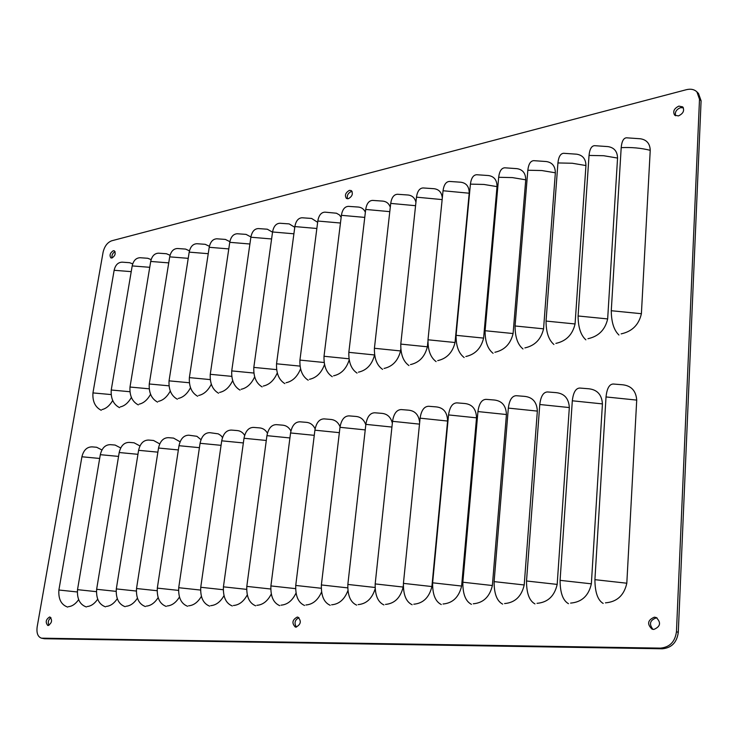<?xml version="1.0" encoding="UTF-8"?>
<svg xmlns="http://www.w3.org/2000/svg" width="738" height="738" viewBox="0 0 738 738"><rect width="100%" height="100%" fill="white"/><g stroke="black" fill="none" stroke-linecap="round" stroke-linejoin="round"><path stroke-width="1.11" d="M653.001 629.403C648.822 624.071 649.892 620.243 656.211 617.89L657.078 617.964M675.574 115.774C674.707 112.13 676.349 109.427 680.51 107.665L683.406 107.813M112.038 257.986C111.586 255.154 112.6 253.051 115.091 251.667M48.948 625.326C47.638 622.309 48.302 619.754 50.95 617.66M296.418 627.097C293.964 623.047 294.813 619.911 298.945 617.678M347.524 198.799C346.731 195.579 347.967 193.153 351.233 191.529L352.109 191.437M41.457 638.167L44.455 638.73L662.3 648.785C671.58 647.927 676.903 642.457 678.287 632.383L701.091 100.792L698.489 93.449L696.903 91.863L699.504 99.215L676.46 631.691C675.067 641.783 669.735 647.263 660.445 648.13L41.457 638.167C37.813 636.839 36.383 633.056 37.168 626.839L103.099 252.184C104.528 246.271 107.379 242.47 111.669 240.8L686.377 89.695C690.722 88.643 694.237 89.363 696.903 91.863M654.366 617.18L656.193 617.521C661.331 622.623 660.528 626.599 653.776 629.468L652.041 629.145C646.839 624.08 647.613 620.095 654.366 617.18M678.895 106.106L682.742 106.899C684.68 110.599 683.24 113.615 678.425 115.921L674.624 115.146C672.65 111.456 674.08 108.449 678.895 106.106M113.246 250.736L114.344 250.819C115.958 253.392 115.174 255.791 111.982 257.996L110.903 257.913C109.279 255.348 110.054 252.949 113.246 250.736M49.612 616.986L49.99 617.033C52.536 620.224 51.928 623.047 48.136 625.501L47.785 625.464C45.221 622.282 45.83 619.459 49.612 616.986M297.229 617.069L297.958 617.171C301.602 621.073 300.947 624.394 295.993 627.125L295.301 627.032C291.639 623.14 292.276 619.819 297.229 617.069M349.397 190.358L351.343 190.598C353.29 193.67 352.303 196.373 348.373 198.707L346.445 198.467C344.489 195.413 345.467 192.71 349.397 190.358M622.402 384.747C631.248 385.679 636.018 390.789 636.719 400.097L626.811 583.214C624.127 595.354 617.014 601.904 605.446 602.845M602.429 403.898L572.319 400.789C573.269 392.459 575.76 388.216 579.791 388.05L588.61 388.76C597.217 389.636 601.821 394.682 602.429 403.898L591.359 583.823C588.684 595.741 581.765 602.171 570.612 603.094M569.33 407.56L539.782 404.507C540.788 396.278 543.362 392.099 547.504 391.952L555.991 392.625C564.349 393.465 568.795 398.446 569.33 407.56L557.181 584.404C554.506 596.12 547.78 602.42 537.015 603.333M537.347 411.103L508.334 408.096C509.405 399.978 512.061 395.845 516.305 395.706L524.469 396.361C532.596 397.173 536.895 402.081 537.347 411.103L524.211 584.966C521.526 596.479 514.986 602.669 504.589 603.564M506.434 414.525L477.947 411.564C479.063 403.548 481.794 399.479 486.13 399.35L493.99 399.978C501.905 400.752 506.047 405.596 506.434 414.525L492.375 585.52C489.691 596.821 483.335 602.909 473.279 603.785M476.527 417.837L448.547 414.922C449.719 407.007 452.514 402.985 456.933 402.874L464.516 403.483C472.209 404.221 476.213 409 476.527 417.837L461.619 586.046C458.944 597.162 452.745 603.149 443.031 603.998M447.588 421.047L420.097 418.169C421.306 410.346 424.175 406.389 428.677 406.278L435.983 406.869C443.473 407.57 447.348 412.302 447.588 421.047L431.896 586.553C429.221 597.485 423.188 603.37 413.787 604.21M419.488 424.129L392.542 421.315C393.806 413.584 396.721 409.673 401.306 409.581L408.354 410.153C415.024 410.715 418.797 414.839 419.654 422.514M403.289 585.612L403.142 587.051C400.476 597.798 394.599 603.583 385.494 604.413M391.933 427.062L365.854 424.359C367.155 416.73 370.135 412.865 374.784 412.782L381.583 413.335C387.192 413.75 390.771 417.035 392.348 423.169M375.098 589.044C371.961 598.73 366.306 603.924 358.114 604.606M365.236 429.903L339.987 427.311C341.325 419.774 344.351 415.955 349.065 415.881L355.642 416.416C360.596 416.776 363.991 419.571 365.808 424.82M347.866 590.751C344.452 599.524 339.028 604.21 331.602 604.8M339.36 432.662L314.905 430.18C316.27 422.717 319.351 418.963 324.12 418.889L330.476 419.415C334.951 419.728 338.142 422.173 340.061 426.739M321.51 592.06C317.967 600.142 312.764 604.45 305.91 604.975M314.268 435.337L290.56 432.957C291.971 425.586 295.089 421.868 299.914 421.813L306.058 422.311C310.154 422.606 313.17 424.774 315.108 428.833M295.975 593.149C292.377 600.667 287.396 604.671 281.012 605.16M289.923 437.948L266.935 435.651C268.374 428.363 271.538 424.701 276.409 424.645L282.359 425.134C286.123 425.402 288.973 427.357 290.91 430.992M271.224 594.108C267.626 601.129 262.839 604.874 256.861 605.326M266.298 440.475L244.001 438.271C245.468 431.066 248.66 427.44 253.586 427.403L259.342 427.874C262.829 428.123 265.523 429.885 267.433 433.169M247.23 594.957C243.651 601.544 239.057 605.059 233.439 605.501M243.356 442.938L221.714 440.817C223.208 433.686 226.437 430.106 231.409 430.079L236.981 430.54C240.219 430.761 242.765 432.367 244.638 435.355M223.946 595.723C220.413 601.931 215.994 605.243 210.69 605.658M221.068 445.337L200.063 443.289C201.575 436.241 204.841 432.699 209.841 432.68L218.217 433.843L220.837 435.475L222.498 437.523M201.354 596.415C197.867 602.282 193.624 605.418 188.605 605.815M199.408 447.671L179.002 445.697C180.552 438.723 183.836 435.226 188.873 435.208L196.898 436.306L200.985 439.673M179.417 597.06C175.995 602.614 171.899 605.584 167.157 605.972M178.356 449.94L158.522 448.031C160.091 441.13 163.412 437.68 168.476 437.671L173.55 438.095L180.072 441.794M158.107 597.66C154.74 602.928 150.81 605.75 146.299 606.119M157.877 452.154L138.596 450.309C140.183 443.483 143.532 440.069 148.624 440.06L153.541 440.475L159.731 443.889M137.397 598.214C134.104 603.223 130.312 605.907 126.023 606.267M137.951 454.313L119.196 452.523C120.811 445.761 124.178 442.394 129.298 442.394L134.067 442.8L139.943 445.936M117.259 598.73C114.039 603.5 110.386 606.055 106.3 606.405M118.56 456.407L100.313 454.682C101.936 447.994 105.331 444.654 110.469 444.663L115.11 445.06L120.681 447.957M97.674 599.21C94.538 603.758 91.014 606.202 87.112 606.544M99.676 458.455L81.918 456.776C83.56 450.162 86.964 446.859 92.13 446.877L96.632 447.256L101.927 449.949M78.625 599.662C75.553 604.007 72.158 606.341 68.431 606.673M650.233 150.321C641.11 148.024 631.424 147.139 621.193 147.655C621.774 141.327 623.536 138.043 626.47 137.803L640.381 138.772C646.7 139.768 649.984 143.624 650.233 150.321L641.396 313.705C638.887 324.785 632.134 331.5 621.138 333.871M617.558 158.061L603.656 155.718L589.035 155.432C589.671 149.159 591.507 145.903 594.533 145.672L607.964 146.604C614.164 147.572 617.365 151.391 617.558 158.061L607.66 318.917C605.151 329.812 598.583 336.408 587.955 338.705M585.944 165.552L572.245 163.246L557.928 162.95C558.611 156.742 560.52 153.522 563.648 153.292L576.618 154.187C582.688 155.118 585.797 158.901 585.944 165.552L575.068 323.964C572.559 334.674 566.166 341.15 555.889 343.382M555.354 172.803L541.849 170.543L527.827 170.238C528.556 164.076 530.521 160.893 533.74 160.663L546.277 161.539C552.227 162.425 555.253 166.179 555.354 172.803L543.565 328.834C541.055 339.369 534.829 345.735 524.884 347.902M525.733 179.823L512.412 177.6L498.667 177.286C499.441 171.188 501.471 168.024 504.774 167.803L516.895 168.651C522.725 169.509 525.668 173.227 525.733 179.823L513.095 333.539C510.585 343.917 504.515 350.163 494.884 352.275M497.025 186.622L483.888 184.445L470.42 184.122C471.231 178.079 473.326 174.943 476.702 174.731L488.436 175.543C494.146 176.373 497.015 180.063 497.025 186.622L483.602 338.105C481.093 348.318 475.171 354.452 465.844 356.509M469.202 193.218L443.04 190.745C443.889 184.749 446.038 181.649 449.488 181.437L460.853 182.231C466.444 183.024 469.23 186.686 469.202 193.218L455.042 342.515C452.542 352.57 446.767 358.603 437.726 360.614M442.145 199.592L416.481 197.166C417.367 191.225 419.562 188.153 423.086 187.95L434.101 188.716C439.055 189.38 441.785 192.517 442.293 198.135M427.874 341.823L427.376 346.795C424.876 356.703 419.249 362.626 410.476 364.581M415.568 205.699L390.716 203.402C391.629 197.507 393.88 194.472 397.468 194.269L408.142 195.017C412.238 195.515 414.839 197.932 415.937 202.267M400.752 349.148L400.559 350.937C398.068 360.697 392.57 366.528 384.064 368.437M389.784 211.64L365.697 209.444C366.648 203.614 368.945 200.598 372.589 200.404L382.957 201.123C386.537 201.557 388.981 203.577 390.282 207.184M365.697 209.444L348.834 352.34L374.553 354.96C372.072 364.572 366.703 370.31 358.447 372.173M364.756 217.406L341.408 215.321C342.386 209.537 344.729 206.548 348.428 206.363L358.493 207.064C361.694 207.443 363.991 209.168 365.365 212.24M349.148 360.015C346.297 368.889 341.104 374.148 333.585 375.799M340.458 223.024L317.81 221.031C318.816 215.293 321.205 212.332 324.96 212.147L336.436 213.217L339.406 214.906L341.168 217.304M324.48 364.618C321.427 372.911 316.418 377.81 309.453 379.314M316.851 228.485L294.868 226.575C295.91 220.893 298.327 217.959 302.137 217.775L311.62 218.448L317.644 222.322M300.523 368.917C297.359 376.74 292.525 381.343 286.021 382.736M293.909 233.798L272.562 231.972C273.632 226.335 276.086 223.42 279.942 223.254L289.158 223.9L294.776 227.286M277.248 373.004C274.029 380.402 269.361 384.747 263.245 386.057M271.602 238.964L250.874 237.221C251.962 231.621 254.453 228.743 258.346 228.577L267.313 229.214L272.543 232.166M254.638 376.915C251.39 383.926 246.889 388.05 241.114 389.286M249.896 244.001L229.758 242.322C230.874 236.778 233.402 233.918 237.332 233.762L246.058 234.38L250.911 236.953M232.654 380.66C229.407 387.33 225.053 391.26 219.592 392.422M228.789 248.909L209.214 247.295C210.348 241.787 212.904 238.964 216.88 238.808L225.367 239.416L229.869 241.667M211.28 384.258C208.051 390.623 203.845 394.369 198.651 395.476M208.236 253.688L189.196 252.138C190.358 246.676 192.941 243.872 196.954 243.724L205.21 244.315L209.398 246.298M190.487 387.736C187.286 393.815 183.218 397.385 178.282 398.446M188.227 258.337L169.703 256.852C170.884 251.437 173.495 248.651 177.535 248.512L185.579 249.084L189.463 250.828M170.257 391.085C167.083 396.906 163.153 400.328 158.449 401.334M168.734 262.885L150.709 261.446C151.908 256.068 154.537 253.319 158.615 253.18L166.456 253.743L170.044 255.274M150.552 394.332C147.434 399.904 143.624 403.179 139.131 404.156M149.74 267.304L132.194 265.92C133.403 260.588 136.069 257.857 140.174 257.728L147.812 258.282L151.133 259.628M131.373 397.468C128.292 402.819 124.611 405.965 120.312 406.896M131.226 271.63L114.141 270.293C115.368 264.997 118.052 262.294 122.185 262.165L129.63 262.7L132.692 263.89M112.693 400.513C109.658 405.651 106.087 408.677 101.982 409.572M622.402 384.756L613.213 384.018C609.302 384.194 606.913 388.502 606.027 396.943L594.911 579.671C595.003 592.328 597.762 600.243 603.167 603.435M572.319 400.789L560.087 580.345C560.124 592.771 562.909 600.548 568.454 603.675M539.782 404.507L526.517 580.99C526.498 593.195 529.312 600.833 534.967 603.905M508.334 408.096L494.119 581.618C494.045 593.601 496.895 601.11 502.652 604.127M477.947 411.564L462.846 582.217C462.726 593.998 465.586 601.369 471.444 604.339M448.547 414.922L432.634 582.808C432.459 594.385 435.346 601.627 441.296 604.542M420.097 418.169L403.428 583.371C403.216 594.754 406.112 601.876 412.136 604.745M392.542 421.315L375.181 583.915C374.922 595.114 377.838 602.116 383.935 604.929M365.854 424.359L347.847 584.441C347.552 595.455 350.485 602.356 356.639 605.123M339.987 427.311L321.381 584.948C321.048 595.797 323.991 602.577 330.2 605.298M314.905 430.18L295.744 585.446C295.385 596.12 298.327 602.798 304.582 605.474M290.56 432.957L270.901 585.926C270.505 596.433 273.457 603.011 279.748 605.649M266.935 435.651L246.806 586.387C246.381 596.738 249.333 603.214 255.671 605.815M244.001 438.271L223.429 586.839C222.977 597.033 225.939 603.416 232.304 605.972M221.714 440.817L200.745 587.273C200.266 597.328 203.227 603.61 209.62 606.129M200.063 443.289L178.716 587.706C178.218 597.605 181.17 603.795 187.59 606.276M179.002 445.697L157.314 588.112C156.797 597.872 159.749 603.979 166.188 606.424M158.522 448.031L136.521 588.518C135.977 598.14 138.938 604.154 145.386 606.562M138.596 450.309L116.309 588.906C115.746 598.398 118.698 604.33 125.165 606.701M119.196 452.523L96.641 589.284C96.06 598.647 99.012 604.496 105.488 606.839M100.313 454.682L77.518 589.653C76.918 598.887 79.861 604.662 86.337 606.968M81.918 456.776L58.892 590.013C58.284 599.127 61.217 604.819 67.702 607.097M621.193 147.655L611.267 310.726C611.387 322.211 613.951 330.31 618.951 335.024M589.035 155.432L578.094 315.984C578.158 327.285 580.751 335.236 585.88 339.84M557.928 162.95L546.046 321.067C546.055 332.183 548.675 339.987 553.915 344.48M527.827 170.238L515.069 325.975C515.023 336.915 517.67 344.581 523.002 348.973M498.667 177.286L485.097 330.725C485.004 341.491 487.68 349.028 493.104 353.327M470.42 184.122L456.084 335.329C455.964 345.928 458.649 353.327 464.156 357.533M443.04 190.745L428.003 339.784C427.828 350.218 430.54 357.496 436.112 361.611M416.481 197.166L400.789 344.092C400.586 354.378 403.299 361.528 408.944 365.559M390.716 203.402L374.415 348.281C374.175 358.41 376.906 365.439 382.607 369.387M348.834 352.34C348.557 362.312 351.297 369.24 357.063 373.105M341.408 215.321L324.019 356.269C323.714 366.103 326.464 372.921 332.266 376.703M317.81 221.031L299.932 360.089C299.591 369.784 302.349 376.491 308.198 380.208M294.868 226.575L276.538 363.797C276.178 373.363 278.936 379.959 284.822 383.603M272.562 231.972L253.817 367.404C253.42 376.832 256.187 383.336 262.11 386.906M250.874 237.221L231.732 370.9C231.317 380.208 234.084 386.611 240.034 390.116M229.758 242.322L210.256 374.304C209.813 383.483 212.59 389.793 218.559 393.234M209.214 247.295L189.371 377.616C188.91 386.675 191.677 392.893 197.673 396.269M189.196 252.138L169.048 380.845C168.568 389.784 171.336 395.909 177.351 399.23M169.703 256.852L149.261 383.981C148.762 392.8 151.53 398.843 157.563 402.109M150.709 261.446L129.999 387.035C129.482 395.743 132.25 401.703 138.292 404.904M132.194 265.92L111.235 390.005C110.7 398.612 113.468 404.489 119.519 407.634M114.141 270.293L92.951 392.911C92.407 401.398 95.165 407.201 101.226 410.291M701.091 100.792L699.504 99.215M676.46 631.691L678.287 632.383M660.445 648.13L662.3 648.785M42.315 638.269L44.455 638.73M626.811 583.214L594.911 579.671M636.719 400.097L606.027 396.943M591.359 583.823L560.087 580.345M557.181 584.404L526.517 580.99M524.211 584.966L494.119 581.618M492.375 585.52L462.846 582.217M461.619 586.046L432.634 582.808M431.896 586.553L403.428 583.371M403.142 587.051L375.181 583.915M375.024 587.476L347.847 584.441M347.681 587.872L321.381 584.948M321.205 588.26L295.744 585.446M295.56 588.638L270.901 585.926M270.698 589.007L246.806 586.387M246.593 589.367L223.429 586.839M223.217 589.717L200.745 587.273M200.524 590.059L178.716 587.706M178.495 590.4L157.314 588.112M157.093 590.723L136.521 588.518M136.29 591.046L116.309 588.906M116.069 591.359L96.641 589.284M96.401 591.664L77.518 589.653M77.278 591.968L58.892 590.013M641.396 313.705L611.267 310.726M607.66 318.917L578.094 315.984M575.068 323.964L546.046 321.067M543.565 328.834L515.069 325.975M513.095 333.539L485.097 330.725M483.602 338.105L456.084 335.329M455.042 342.515L428.003 339.784M427.376 346.795L400.789 344.092M400.559 350.937L374.415 348.281M348.945 358.779L324.019 356.269M324.093 362.496L299.932 360.089M299.969 366.103L276.538 363.797M276.547 369.618L253.817 367.404M253.798 373.031L231.732 370.9M231.686 376.352L210.256 374.304M210.192 379.59L189.371 377.616M189.288 382.745L169.048 380.845M168.947 385.817L149.261 383.981M149.141 388.806L129.999 387.035M129.86 391.721L111.235 390.005M111.087 394.562L92.951 392.911"/></g></svg>
